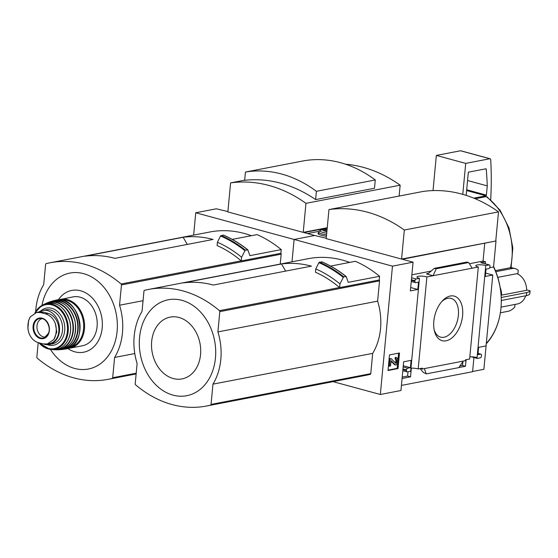 <?xml version="1.0" encoding="UTF-8"?>
<svg xmlns="http://www.w3.org/2000/svg" width="558" height="558" viewBox="0 0 558 558"><rect width="100%" height="100%" fill="white"/><g stroke="black" fill="none" stroke-linecap="round" stroke-linejoin="round"><path stroke-width="0.84" d="M193.64 235.113L195.753 212.765L294.108 239.459L314.712 235.49L303.95 232.567L327.211 228.083M401.572 259.058L326.214 238.608L328.962 209.578A153.331 118.519 79.1 0 1 404.32 230.029L401.572 259.058L496.013 240.979L402.304 259.254L413.073 262.176L392.469 266.145L294.108 239.459L292.001 261.807L294.108 239.459L314.712 235.49L326.249 238.259M195.753 212.765L216.358 208.797L227.894 211.573M303.217 232.365L227.859 211.921L230.6 182.891A153.331 118.519 79.1 0 1 305.958 203.335L303.217 232.365L327.239 227.741M345.451 164.192A153.331 118.519 79.1 0 1 400.156 185.193L399.123 196.06M230.6 182.891L244.676 180.178M305.958 203.335L400.156 185.193M315.619 199.583L374.488 188.241L375.269 179.962L316.4 191.303L315.619 199.583A153.331 118.519 79.1 0 0 244.662 180.332L245.443 172.052L304.312 160.711A136.382 105.413 79.1 0 1 375.269 179.962M232.212 239.389L257.036 234.604A125.829 97.259 -100.9 0 1 281.232 249.607L249.872 255.648L247.878 249.984L245.283 250.068L241.607 257.238L241.258 260.921A0.942 0.732 -100.9 0 0 241.189 260.851A122.523 94.7 -100.9 0 0 217.104 245.534L217.411 242.242L220.529 235.978L223.2 235.078L223.646 235.378M241.607 257.238A125.829 97.259 -100.9 0 0 217.411 242.242M281.232 249.607L280.883 253.283A0.942 0.732 79.1 0 1 281.176 254.183L280.242 264.074M35.67 311.601A55.751 43.092 79.1 0 1 43.698 284.643L45.61 264.366A0.942 0.732 79.1 0 1 46.14 263.648A122.523 94.7 79.1 0 1 50.108 262.762L209.829 231.995A122.523 94.7 79.1 0 1 251.323 235.706M280.883 253.283L241.258 260.921M247.878 249.984L247.438 249.656A132.127 102.128 -100.9 0 0 223.2 235.078M50.108 262.762A122.523 94.7 79.1 0 1 121.093 283.987A0.942 0.732 79.1 0 1 121.463 284.95L119.545 305.226A55.751 43.092 79.1 0 1 114.606 357.455L112.688 377.724A0.942 0.732 79.1 0 1 112.165 378.45A122.523 94.7 79.1 0 1 108.189 379.328A122.523 94.7 79.1 0 1 37.205 358.11A0.942 0.732 79.1 0 1 36.842 357.141L38.216 342.619M143.057 300.692L119.545 305.226M183.15 237.283L85.032 256.185A122.523 94.7 79.1 0 1 114.941 258.354L213.058 239.452A122.523 94.7 79.1 0 0 183.15 237.283L187.286 244.418M134.785 353.563L114.606 357.455M41.955 305.456A48.846 37.756 79.1 0 1 95.348 279.307A48.846 37.756 79.1 0 1 109.696 353.786A48.846 37.756 79.1 0 1 50.408 349.336M58.318 299.876A31.457 24.315 79.1 0 1 91.261 296.975A31.457 24.315 79.1 0 1 99.331 338.894A31.457 24.315 79.1 0 1 67.678 348.436M510.479 267.735A58.583 45.282 -100.9 0 0 511.923 258.793A58.583 45.282 -100.9 0 0 486.178 196.632L487.05 196.848L500.08 210.24L509.008 227.985L512.83 247.94L511.079 267.714M486.178 196.632L475.214 198.746M245.443 172.052A136.382 105.413 79.1 0 1 316.4 191.303M433.022 190.592L436.349 155.424L465.707 163.396L489.868 158.737A1.576 0.935 -74.8 0 1 490.133 158.751A1.576 0.935 -74.8 0 1 490.712 159.734A251.972 149.523 -74.8 0 1 490.691 199.736M462.777 194.358L465.707 163.396M436.349 155.424L460.51 150.772A1.576 0.935 -74.8 0 1 460.775 150.779A1.576 0.935 -74.8 0 1 461.013 150.911M467.555 180.534L487.26 185.884L486.388 195.112A0.628 0.377 -74.8 0 1 485.941 195.795L473.756 198.146M466.153 195.384L468.343 172.185L485.906 168.802A0.628 0.377 -74.8 0 1 486.241 169.179A245.046 145.415 -74.8 0 1 487.26 185.884M38.021 342.563L42.792 343.861L47.235 344L53.903 339.501L56.749 332.031L55.395 323.689C53.352 318.506 50.094 315.242 45.623 313.91L40.853 312.62L36.633 312.431L30.265 316.867L28.57 320.606L27.998 324.233L27.9 328.613L28.772 332.687C30.697 337.89 33.78 341.182 38.021 342.563M47.242 344.021L49.732 343.54A15.436 11.927 -100.9 0 0 58.862 328.892A15.436 11.927 -100.9 0 0 48.225 313.408L43.454 312.117A15.436 11.927 -100.9 0 0 39.123 311.936L36.633 312.41M43.852 344.077A17.326 13.392 -100.9 0 0 49.271 344.446A17.326 13.392 -100.9 0 0 59.148 324.902A17.326 13.392 -100.9 0 0 42.722 310.422A17.326 13.392 -100.9 0 0 38.914 311.971M60.424 299.311A24.88 19.23 -100.9 0 1 84.014 320.111A24.88 19.23 -100.9 0 1 69.834 348.178L82.465 345.751A24.88 19.23 -100.9 0 0 96.646 317.676A24.88 19.23 -100.9 0 0 73.049 296.884L58.192 299.925M42.066 318.59A9.451 7.303 -100.9 0 0 36.988 325.76A9.451 7.303 -100.9 0 0 45.63 337.102M486.297 343.77A62.991 48.692 -100.9 0 0 500.951 308.135A62.991 48.692 -100.9 0 0 493.593 266.522L493.558 266.947A61.771 47.744 79.1 0 1 500.951 308.135A61.771 47.744 79.1 0 1 486.332 343.344L483.877 369.312L472.619 371.482M501.042 307.123L517.273 303.998A15.75 12.171 -100.9 0 0 525.706 295.782M500.149 287.384A15.75 12.171 -100.9 0 1 501.586 295.133L526.612 290.313A15.75 12.171 -100.9 0 0 516.952 273.664L497.778 277.361M473.937 357.511L472.591 371.712L401.418 385.425M413.073 262.176L410.36 290.899L417.816 289.462L418.507 282.132L415.759 282.662A1.576 0.935 -74.8 0 1 415.494 282.648A1.576 0.935 -74.8 0 1 414.922 281.323L414.978 280.709A1.576 0.935 -74.8 0 1 416.108 278.993L419.449 278.351L410.751 370.386L410.409 371.286L407.326 371.886A1.576 0.935 -74.8 0 1 407.061 371.872A1.576 0.935 -74.8 0 1 406.489 370.547L406.545 369.933A1.576 0.935 -74.8 0 1 407.675 368.217L410.423 367.687L411.113 360.356L403.657 361.793L400.944 390.509L380.333 394.485L333.049 381.651M462.596 315.633A23.087 13.699 105.2 0 0 457.114 297.526A23.087 13.699 105.2 0 0 442.55 300.706A23.087 13.699 105.2 0 0 434.382 330.81A23.087 13.699 105.2 0 0 449.427 339.585A23.087 13.699 105.2 0 0 462.596 315.633M463.349 361.089L422.315 368.991L422.399 368.14L418.193 368.95L426.891 276.914L433.078 275.722L436.216 268.775L434.222 268.363L429.102 272.89L426.472 273.929L433.078 275.722L478.318 267.01L469.62 359.045L465.435 359.847L465.351 360.705L463.349 361.089L458.746 367.638L426.284 373.888L424.303 368.615M481.289 262.811A1.576 0.935 -74.8 0 0 481.052 262.679A1.576 0.935 -74.8 0 0 480.787 262.672L485.495 261.765L483.054 261.102L484.728 243.379M485.495 261.765L485.3 263.829M485.634 273.085L492.777 275.024L486.074 345.911L478.618 347.348L477.927 354.686L480.675 354.156A1.576 0.935 -74.8 0 1 480.94 354.163A1.576 0.935 -74.8 0 1 481.505 355.495L481.449 356.102A1.576 0.935 -74.8 0 1 480.326 357.817L477.264 358.41L477.062 357.608L485.767 265.573L489.108 264.931A1.576 0.935 -74.8 0 1 489.373 264.938A1.576 0.935 -74.8 0 1 489.945 266.271L489.882 266.877A1.576 0.935 -74.8 0 1 488.759 268.593L486.011 269.123L485.32 276.461L492.777 275.024M462.896 361.737L462.54 365.476L465.477 366.278L466.097 359.722M471.377 356.813L477.264 358.41M408.003 371.754L407.598 376.064L410.535 376.859L411.358 368.161M420.509 368.503L422.315 368.991M458.802 367.562L465.477 366.278M462.54 365.476L459.904 365.985M402.074 378.491L410.535 376.859M407.598 376.064L402.206 377.103M434.222 268.363L466.795 262.086L468.685 262.525L472.131 268.203M420.104 368.58L423.306 372.416L426.284 373.888M392.469 266.145L380.333 394.485M399.5 352.991L398.021 368.573L388.019 370.505L389.491 354.916L399.5 352.991M469.829 356.841A5.985 1.346 -174.6 0 1 477.062 357.608M485.767 265.573A5.985 1.346 5.4 0 0 479.42 264.771A5.985 1.346 5.4 0 0 475.841 265.664A5.985 1.346 5.4 0 0 478.318 267.01M410.953 368.175A5.985 1.346 -174.6 0 1 418.193 368.95M426.891 276.914A5.985 1.346 5.4 0 0 420.551 276.112A5.985 1.346 5.4 0 0 416.965 276.998A5.985 1.346 5.4 0 0 419.449 278.351M328.962 209.578L423.152 191.436A153.331 118.519 79.1 0 1 498.51 211.88L495.762 240.91M496.013 240.979L493.593 266.522M330.573 266.075L355.39 261.297A125.829 97.259 79.1 0 1 379.586 276.294L348.227 282.334L346.239 276.67L343.644 276.761L339.968 283.931L339.62 287.607A0.942 0.732 -100.9 0 0 339.55 287.537A122.523 94.7 -100.9 0 0 315.458 272.22L315.772 268.928L318.89 262.672L319.406 262.183L322.001 262.072M339.968 283.931A125.829 97.259 -100.9 0 0 315.772 268.928M379.586 276.294L379.238 279.976A0.942 0.732 79.1 0 1 379.531 280.869L377.613 301.146A55.751 43.092 79.1 0 1 372.681 353.374L370.763 373.651A0.942 0.732 79.1 0 1 370.24 374.369A122.523 94.7 79.1 0 1 366.264 375.248L206.551 406.015A122.523 94.7 79.1 0 1 135.566 384.797A0.942 0.732 79.1 0 1 135.196 383.834L137.115 363.558A55.751 43.092 79.1 0 1 142.053 311.329L143.971 291.06A0.942 0.732 79.1 0 1 144.494 290.334A122.523 94.7 79.1 0 1 148.47 289.456A122.523 94.7 79.1 0 1 219.447 310.673A0.942 0.732 79.1 0 1 219.817 311.636L217.899 331.912A55.751 43.092 79.1 0 1 212.961 384.141L211.05 404.417A0.942 0.732 79.1 0 1 210.519 405.136A122.523 94.7 79.1 0 1 206.551 406.015M148.47 289.456L308.183 258.689A122.523 94.7 79.1 0 1 349.678 262.399M379.238 279.976L339.62 287.607M346.239 276.67L345.793 276.343A132.127 102.128 -100.9 0 0 321.561 261.772M489.666 267.701L493.558 266.947M377.613 301.146L217.899 331.912M281.504 263.969L183.387 282.871A122.523 94.7 79.1 0 1 213.296 285.04L311.413 266.138A122.523 94.7 79.1 0 0 281.504 263.969L285.647 271.104M372.681 353.374L212.961 384.141M139.563 337.437A48.846 37.756 79.1 0 1 200.357 311.845A48.846 37.756 79.1 0 1 192.601 393.927A48.846 37.756 79.1 0 1 139.563 337.437M151.678 341.37A31.457 24.315 79.1 0 1 190.829 324.889A31.457 24.315 79.1 0 1 185.835 377.752A31.457 24.315 79.1 0 1 151.678 341.37M460.58 365.03L460.503 365.874M404.32 230.029L498.51 211.88M398.6 353.165L397.17 368.343L398.021 368.573M397.17 368.343L388.054 370.1M397.742 360.377L397.533 362.567A2.204 1.311 -74.8 0 1 395.58 364.96A2.204 1.311 -74.8 0 1 395.204 364.737L391.207 360.754L390.467 365.978L389.484 366.167L390.181 358.836L391.158 358.648L395.748 363.237A0.788 0.467 -74.8 0 0 396.578 362.463L396.759 360.566A1.576 0.935 -74.8 0 0 396.187 359.24A1.576 0.935 -74.8 0 0 395.922 359.226L396.068 357.699A3.153 1.869 -74.8 0 1 396.605 357.72A3.153 1.869 -74.8 0 1 397.742 360.377M395.922 359.226L395.064 358.996L395.21 357.469A3.153 1.869 -74.8 0 1 395.748 357.483L396.605 357.72M395.21 357.469L396.068 357.699M395.566 359.136A1.576 0.935 -74.8 0 1 395.901 360.335L396.759 360.566M395.434 362.923A0.788 0.467 -74.8 0 0 395.72 362.233L395.901 360.335M389.484 366.167L388.626 365.936L389.324 358.606L391.158 358.648M389.324 358.606L390.181 358.836M395.58 364.96L394.722 364.73A2.204 1.311 -74.8 0 1 394.353 364.507L390.928 361.082M410.674 287.523L417.816 289.462M483.054 261.102L469.418 263.725M430.895 271.146L411.881 274.815M403.281 365.748L410.423 367.687M468.685 262.525L436.216 268.775M495.392 270.609L510.186 267.756L512.635 268.426A18.895 11.216 -74.8 0 1 515.201 268.614A18.895 11.216 -74.8 0 1 518.229 270.344L517.88 274.083M501.224 297.498L526.661 292.601A18.895 4.241 5.4 0 0 530.1 290.802L526.612 289.853M530.1 290.802L529.814 293.857A18.895 4.241 5.4 0 1 526.368 295.656L501.293 300.483M515.006 304.438L514.769 307.012A18.895 11.216 -74.8 0 1 508.589 311.204L500.366 312.787M510.186 267.756A18.895 11.216 -74.8 0 1 512.76 267.952L515.201 268.614M495.811 271.662L512.635 268.426M526.661 292.601L526.368 295.656M434.131 329.625A20.067 11.913 105.2 0 0 440.353 337.067A20.067 11.913 105.2 0 0 458.376 315.361A20.067 11.913 105.2 0 0 450.864 298.335A20.067 11.913 105.2 0 0 441.734 301.613M326.437 236.264A9.605 2.155 -174.6 0 1 317.99 233.314A9.605 2.155 -174.6 0 1 318.855 232.533M319.169 231.291L307.514 233.53M326.883 231.57A5.043 1.13 -174.6 0 1 323.982 229.484A5.043 1.13 -174.6 0 1 324.079 229.471A5.043 1.13 -174.6 0 1 327.093 229.352M327.051 229.784L325.07 229.784L324.526 230.545L326.918 231.193M324.986 230.67L325.07 229.784M244.767 250.584A131.723 101.814 -100.9 0 0 220.529 235.978M245.283 250.068A132.127 102.128 -100.9 0 0 221.052 235.497M281.176 254.183L121.463 284.95M136.208 373.197L112.688 377.724M136.145 373.825L112.165 378.45M241.189 260.851L121.093 283.987M460.51 150.772L489.868 158.737M466.607 190.55L485.941 195.795M466.683 189.762L486.388 195.112M485.293 168.921L486.241 169.179M45.623 313.91L48.225 313.408M40.853 312.62L43.454 312.117M69.457 347.613A24.252 18.749 -100.9 0 0 83.142 320.278A24.252 18.749 -100.9 0 0 60.278 299.981M55.723 300.225C80.171 293.668 90.263 346.086 65.133 349.085A24.88 19.23 -100.9 0 0 79.494 320.983A24.88 19.23 -100.9 0 0 55.723 300.225L53.143 300.832A24.803 19.174 -100.9 0 0 51.462 301.39M65.133 349.085L60.738 349.587A24.803 19.174 -100.9 0 0 62.51 349.475L62.51 349.475A24.803 19.174 -100.9 0 0 77.667 321.331A24.803 19.174 -100.9 0 0 53.143 300.832L51.455 301.39M62.58 349.162A24.489 18.93 -100.9 0 0 77.241 321.415A24.489 18.93 -100.9 0 0 53.317 301.097M49.76 301.871C62.029 299.486 70.475 305.986 75.107 321.359C76.955 337.785 71.577 347.257 58.988 349.768A24.545 18.972 -100.9 0 0 75.107 321.827A24.545 18.972 -100.9 0 0 49.76 301.871L47.005 302.938A24.189 18.693 -100.9 0 0 45.4 303.726L47.005 302.938A24.189 18.693 -100.9 0 1 72.868 322.259A24.189 18.693 -100.9 0 1 56.03 349.803L54.245 349.664M54.252 349.664A24.189 18.693 -100.9 0 0 56.03 349.803L58.988 349.768M55.919 349.531A23.875 18.456 -100.9 0 0 72.456 322.336A23.875 18.456 -100.9 0 0 46.998 303.238M43.789 304.452C56.093 300.441 64.833 306.3 70.001 322.022C71.326 328.453 70.747 334.361 68.257 339.745C64.644 346.713 59.385 349.999 52.487 349.594A23.582 18.233 -100.9 0 0 70.043 322.803A23.582 18.233 -100.9 0 0 43.789 304.452L41.397 305.784A22.997 17.772 -100.9 0 0 34.945 312.94M38.969 342.828A22.997 17.772 -100.9 0 0 49.767 349.238A22.997 17.772 -100.9 0 0 67.776 323.235A22.997 17.772 -100.9 0 0 41.397 305.784L34.903 312.961M39.416 342.954A22.376 17.298 -100.9 0 0 64.198 341.356A22.376 17.298 -100.9 0 0 59.936 309.648A22.376 17.298 -100.9 0 0 35.363 312.78M47.158 344.628A18.895 14.606 -100.9 0 0 64.365 323.898A18.895 14.606 -100.9 0 0 40.685 311.036M49.271 344.446L52.312 343.861A17.326 13.392 -100.9 0 0 62.189 324.317A17.326 13.392 -100.9 0 0 45.763 309.836L42.722 310.422M30.265 316.867A18.114 13.999 -100.9 0 0 28.772 332.687M33.103 326.137A10.476 8.098 -100.9 0 0 38.425 337.729A10.476 8.098 -100.9 0 0 48.079 334.898A10.476 8.098 -100.9 0 0 44.061 318.974A10.476 8.098 -100.9 0 0 33.103 326.137M53.903 339.501A18.114 13.999 -100.9 0 0 55.395 323.689M33.794 326.207A9.925 7.673 -100.9 0 0 44.333 337.778A9.925 7.673 -100.9 0 0 49.034 326.849A9.925 7.673 -100.9 0 0 40.608 318.444A9.925 7.673 -100.9 0 0 33.794 326.207M343.121 277.27A131.723 101.814 -100.9 0 0 318.89 262.672M343.644 276.761A132.127 102.128 -100.9 0 0 319.406 262.183M379.531 280.869L219.817 311.636M370.763 373.651L211.05 404.417M370.24 374.369L210.519 405.136M339.55 287.537L219.447 310.673M395.72 362.233L396.578 362.463M394.353 364.507L395.204 364.737M411.351 280.353L414.922 281.323M411.413 279.739L414.978 280.709M411.595 277.765L416.108 278.993M480.787 262.672L489.108 264.931M428.16 273.608L426.472 273.929M402.918 369.577L406.489 370.547M402.981 368.964L406.545 369.933M403.162 366.99L407.675 368.217M478.039 353.437L480.675 354.156M467.185 262.12L434.717 268.37M326.73 233.16A7.784 1.751 -174.6 0 1 320.606 231.514A7.784 1.751 -174.6 0 1 321.764 229.875A7.784 1.751 -174.6 0 1 321.91 229.847L324.079 229.471M326.57 234.827A8.816 1.981 -174.6 0 1 318.89 232.121C318.716 231.207 319.664 230.454 321.743 229.882M247.71 249.719C240.003 243.609 231.905 238.74 223.416 235.099M136.131 373.944L108.189 379.328M460.775 150.779L490.133 158.751M69.834 348.178L67.539 348.443M52.487 349.594L49.767 349.238L38.9 342.807M27.9 328.613L28.57 320.606M44.333 337.778L48.483 333.321C51.475 326.402 45.065 317.328 40.608 318.444M346.065 276.412C338.357 270.302 330.259 265.427 321.771 261.793M411.246 281.497L415.494 282.648M481.052 262.679L489.373 264.938M402.813 370.721L407.061 371.872M478.046 353.374L480.94 354.163M318.89 232.121L318.688 234.234"/></g></svg>
